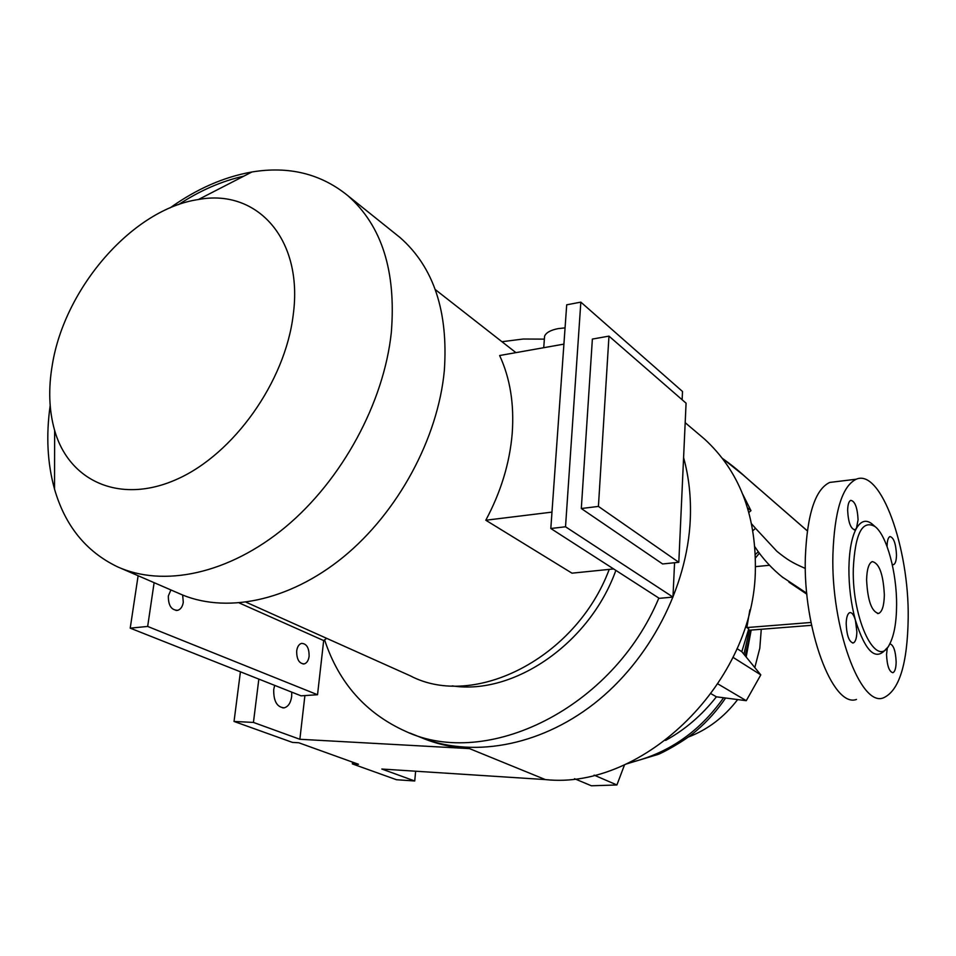 <?xml version="1.0" encoding="UTF-8"?>
<svg xmlns="http://www.w3.org/2000/svg" width="956" height="956" viewBox="0 0 956 956"><rect width="100%" height="100%" fill="white"/><g stroke="black" fill="none" stroke-linecap="round" stroke-linejoin="round"><path stroke-width="1.43" d="M291.747 692.132L291.652 696.613C290.684 702.983 288.198 706.723 284.183 707.834C277.013 707.273 273.524 701.19 273.715 689.575L274.671 685.368M884.348 594.883C883.272 574.186 879.233 563.096 872.231 561.602C868.765 563.239 866.877 569.334 866.602 579.91C867.654 600.703 871.669 611.876 878.624 613.453C882.197 611.804 884.109 605.614 884.348 594.883M873.163 524.916L871.92 523.828C866.1 519.323 860.938 520.817 856.445 528.31L858.07 519.777C857.424 507.624 854.975 501.135 850.744 500.335C848.832 501.303 847.805 504.601 847.637 510.253C848.283 522.454 850.709 528.967 854.927 529.791L856.445 528.31C851.772 536.854 849.263 550.082 848.904 567.995C848.797 586.171 850.971 603.63 855.441 620.348C853.828 614.887 851.939 612.306 849.765 612.629C847.578 613.597 846.383 617.277 846.18 623.659C846.741 635.644 849.095 642.073 853.254 642.958C855.477 641.978 856.684 638.273 856.875 631.832L855.441 620.348C865.658 652.303 876.007 661.683 886.499 648.503M892.223 564.399L893.597 564.614C895.413 563.741 896.381 560.491 896.489 554.85C895.868 543.51 893.681 537.415 889.94 536.567C888.16 537.439 887.204 540.666 887.072 546.258L887.072 546.533M887.347 647.582L886.535 654.561C887.084 665.746 889.2 671.793 892.868 672.701C894.924 671.817 896.023 668.22 896.154 661.922C895.605 650.773 893.49 644.75 889.809 643.854M624.567 764.728L616.907 784.972L591.382 785.784L574.532 778.71M616.907 784.972L594.094 775.125M749.863 609.88L746.851 627.566L748.739 628.845L741.82 651.693L760.797 674.876L746.266 700.688L717.968 683.97M760.797 674.876L733.037 657.358M748.918 512.428L750.974 510.659L747.604 507.923M750.974 510.659L742.872 494.527M751.165 630.064L746.17 657.011M761.275 629.275L759.805 648.192L754.822 667.575M737.65 699.577C724.17 717.143 707.727 729.643 688.308 737.052M835.735 481.705L829.724 482.433C815.265 489.293 807.139 514.256 805.346 557.3C802.897 628.988 832.855 708.372 856.504 699.433M832.903 554.564C830.86 626.825 860.328 706.926 883.213 697.952C899.166 690.925 907.495 664.217 908.2 617.803C909.132 547.872 880.894 468.356 856.218 479.219C842.224 486.066 834.457 511.185 832.903 554.564M853.302 568.689C851.927 620.719 877.166 670.885 889.582 644.26C894.111 635.573 896.453 622.547 896.597 605.22C896.919 572.931 886.833 535.468 875.063 526.577C862.36 519.455 855.106 533.484 853.302 568.689M690.292 519.347C687.364 587.605 649.578 660.357 593.987 703.771C538.276 747.138 470.113 758.251 418.812 736.634C470.113 758.251 538.276 747.138 593.987 703.771C649.578 660.357 687.364 587.605 690.292 519.347C691.188 497.562 688.953 476.984 683.588 457.613C688.953 476.984 691.188 497.562 690.292 519.347M422.277 738.032C436.988 744.115 452.738 747.652 469.515 748.62L299.861 739.275L253.436 722.425L258.837 679.107M698.764 434.191L704.476 439.031C738.761 470.507 755.73 513.539 755.383 568.139C755.36 681.066 643.711 790.349 545.35 779.582L381.814 769.03L414.737 780.98L415.645 771.205M414.737 780.98L396.513 779.738L352.346 763.892L352.525 762.123M299.861 739.275L304.904 695.574M352.346 763.892L358.5 764.274L298.75 742.764L292.452 742.406L234.041 721.457L240.422 671.805M234.041 721.457L253.436 722.425M751.691 524.008L755.491 528.286L752.934 530.688M805.322 568.45C791.64 562.486 787.075 559.523 776.87 551.289L755.491 528.286M722.389 458.402C739.956 470.77 745.871 477.964 760.868 490.416L807.318 530.879M741.82 651.693L737.04 648.622M749.432 630.195L743.911 654.251M723.596 697.749C699.171 732.284 667.479 754.009 628.534 762.912M735.833 468.619L807.318 530.831M788.939 582.156L806.864 594.202M806.768 593.258L782.139 576.91M769.532 565.271L755.419 566.657M746.851 627.566L810.999 622.476M748.405 630.279L811.572 625.32M746.266 700.688L716.391 696.816C701.967 715.172 685.046 729.691 665.615 740.398M716.391 696.816L711.156 693.805M544.382 338.926L544.585 336.189C546.091 332.628 550.608 330.107 558.137 328.625L565.068 327.86M309.111 656.27C308.489 660.548 306.852 663.094 304.199 663.918C299.12 663.619 296.611 659.293 296.683 650.952C297.316 646.722 298.941 644.189 301.534 643.364C306.649 643.615 309.182 647.917 309.111 656.27M182.668 595.038L183.277 602.34C182.548 606.63 180.732 609.283 177.828 610.31C171.411 610.31 168.244 605.518 168.352 595.947L170.897 589.948M501.948 341.71L523.255 339.022L544.37 339.129M170.096 207.87C196.637 188.894 223.907 176.932 251.906 171.984C288.963 165.866 320.965 173.777 347.912 195.729C381.803 225.616 396.274 271.217 391.315 332.521C383.918 402.679 342.045 479.96 285.426 527.091C228.711 574.197 163.01 587.749 117.038 566.597C85.873 551.421 65.032 525.573 54.516 489.066C47.382 463.373 45.936 435.53 50.178 405.535M394.959 233.455L400.11 237.59C433.689 267.142 448.424 311.501 444.325 370.653C437.968 438.326 398.078 512.249 343.324 557.049C288.473 601.802 224.218 614.23 178.664 593.306L120.946 568.294M52.353 364.642C64.769 287.481 133.063 208.982 198.406 199.517C256.985 188.38 303.709 239.024 293.169 315.253C285.091 381.874 233.575 454.208 176.896 479.267C120.169 504.756 69.083 481.334 54.647 430.463C48.983 410.506 48.218 388.566 52.353 364.642M563.909 344.124L499.63 355.524C510.146 378.218 514.34 404.245 512.189 433.606C509.715 463.074 500.92 491.958 485.803 520.231L571.987 573.17L613.609 568.94M609.235 569.382C575.942 658.326 474.08 709.4 410.351 675.844L246.194 602.268M608.972 336.13L592.373 339.069L581.308 508.52L662.616 563.956L678.808 562.307L686.073 403.181L608.972 336.13L598.42 506.417L581.308 508.52M178.581 204.584C199.864 190.603 221.601 181.126 243.792 176.155M615.867 570.385C589.625 643.639 513.527 695.514 452.176 685.87M658.851 598.062C612.832 708.515 486.783 769.664 405.655 731.352C365.79 713.367 338.771 682.871 324.598 639.875M551.971 512.117L485.803 520.231M678.808 562.307L598.42 506.417M682.13 399.763L682.512 391.494L580.842 302.132L565.522 526.78L550.811 528.501L659.27 598.337L672.964 597.082L565.522 526.78M672.964 597.082L674.566 562.737M580.842 302.132L566.705 304.821L550.811 528.501M138.118 575.739L130.219 628.152L301.092 695.837L317.535 694.725L323.678 640.568L326.653 638.333M239.394 603.021L323.678 640.568M130.219 628.152L147.666 626.443L154.119 582.67M147.666 626.443L317.535 694.725M545.35 779.582L469.515 748.62M758.311 551.827L755.336 554.444M685.177 422.671L704.476 439.031M722.282 458.271L743.123 474.965L807.306 530.879M783.107 577.699C772.09 568.916 762.685 558.639 754.893 546.856M750.962 630.076L745.19 655.816M725.616 698.011C717.37 710.141 707.763 720.932 696.816 730.36C683.444 742.083 660.775 753.651 658.039 754.427L625.917 764.119M755.431 557.993L759.339 553.225M875.063 526.577L871.92 523.828M829.724 482.433L856.218 479.219M852.585 643.006L853.254 642.958M893 564.673L893.597 564.614M854.162 529.863L854.927 529.791M877.512 613.537L878.624 613.453M284.183 707.834L282.809 707.918M304.199 663.918L303.1 664.002M177.828 610.31L176.047 610.49M347.912 195.729L400.11 237.59M198.406 199.517L251.906 171.984M435.243 289.549L515.917 352.633M54.647 430.463L54.516 489.066M409.837 733.037L418.812 736.634M544.585 336.189L543.725 347.697"/></g></svg>

